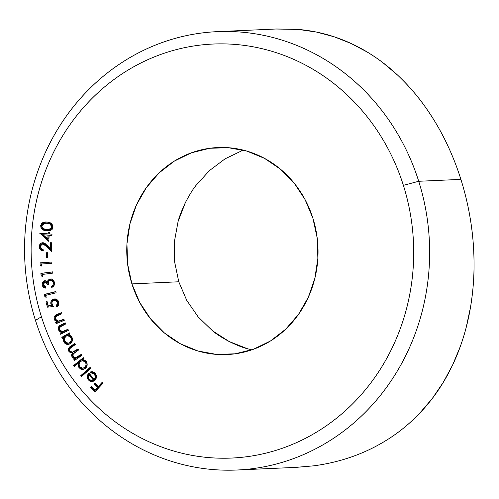 <?xml version="1.0" encoding="UTF-8"?>
<svg xmlns="http://www.w3.org/2000/svg" width="499" height="499" viewBox="0 0 499 499"><rect width="100%" height="100%" fill="white"/><g stroke="black" fill="none" stroke-linecap="round" stroke-linejoin="round"><path stroke-width="0.75" d="M247.479 348.739L229.147 341.522L212.512 330.806L198.128 316.877L186.72 300.323L178.779 281.785L131.917 283.894A103.611 95.627 87.4 0 1 217.751 147.542A103.611 95.627 87.4 0 1 312.892 218.2L305.114 199.662L294.154 183.102L280.432 169.155L264.489 158.351L246.924 151.11L228.417 147.71L209.674 148.278L191.429 152.8L174.369 161.096L159.156 172.847L146.375 187.605L136.514 204.802L129.958 223.77L126.952 243.793L127.613 264.096L131.917 283.894L139.695 302.425L150.661 318.992L164.377 332.939L180.326 343.742L197.891 350.984L216.398 354.384L235.135 353.816L253.38 349.294L270.439 340.998L285.653 329.246L298.433 314.489L308.295 297.292L314.857 278.323L317.863 258.301L317.202 237.998L312.892 218.2A103.611 95.627 87.4 0 1 227.057 354.552A103.611 95.627 87.4 0 1 131.917 283.894L178.779 281.785L186.72 300.323L198.128 316.877L212.512 330.806C216.011 333.812 221.556 337.386 229.147 341.522C237.206 345.377 243.319 347.784 247.479 348.739L251.802 349.855M236.944 470.021L296.4 467.351L313.678 465.835C327.749 463.964 341.06 460.739 353.604 456.173C366.116 451.651 378.017 445.744 389.295 438.446C399.805 431.704 409.86 423.383 419.453 413.49L432.178 398.632L443.262 382.39L452.599 365.043L460.278 346.574C463.003 338.79 465.012 332.29 466.291 327.076L470.563 306.96C472.965 291.977 474.125 277.955 474.05 264.894C474.031 249.98 472.946 235.647 470.788 221.899C468.524 207.253 465.224 193.082 460.895 179.384L418.717 181.28A219.404 202.507 87.4 0 1 236.944 470.021A219.404 202.507 87.4 0 1 35.466 320.389L41.429 316.74A207.216 191.254 87.4 0 1 160.447 54.553A207.216 191.254 87.4 0 1 403.385 185.354L418.717 181.28A219.404 202.507 -92.6 0 0 161.495 42.783A219.404 202.507 -92.6 0 0 35.466 320.389A219.404 202.507 87.4 0 1 217.24 31.649A219.404 202.507 87.4 0 1 418.717 181.28L460.895 179.384C456.604 165.737 451.271 152.513 444.908 139.72C438.895 127.569 431.735 115.787 423.42 104.366C416.235 94.392 407.571 84.587 397.416 74.944L382.814 62.618C378.953 59.599 373.826 56.113 367.426 52.158L351.252 43.55L334.211 36.807L316.578 32.092L298.477 29.441L276.696 28.979L217.24 31.649M41.429 316.74C37.356 303.835 34.487 290.636 32.815 277.138C31.144 263.647 30.707 250.111 31.493 236.538C32.285 222.972 34.288 209.624 37.506 196.5C40.725 183.376 45.097 170.727 50.624 158.551C56.15 146.382 62.724 134.917 70.347 124.164C77.969 113.41 86.489 103.567 95.908 94.648C105.333 85.722 115.475 77.888 126.334 71.145C137.194 64.396 148.565 58.863 160.447 54.553C172.336 50.237 184.499 47.224 196.949 45.509C209.399 43.8 221.887 43.419 234.424 44.367C246.961 45.322 259.299 47.586 271.437 51.172C283.575 54.753 295.289 59.581 306.567 65.65C317.844 71.725 328.479 78.929 338.465 87.256C348.445 95.59 357.59 104.89 365.898 115.163C374.206 125.43 381.51 136.47 387.817 148.284C394.129 160.098 399.319 172.454 403.385 185.354C407.452 198.259 410.321 211.457 411.993 224.955C413.665 238.447 414.108 251.983 413.315 265.549C412.53 279.122 410.521 292.47 407.303 305.594C404.084 318.718 399.711 331.367 394.185 343.543C388.659 355.712 382.084 367.177 374.462 377.93C366.846 388.684 358.326 398.526 348.901 407.446C339.482 416.372 329.34 424.206 318.474 430.949C307.615 437.698 296.244 443.231 284.361 447.541C272.479 451.857 260.31 454.87 247.86 456.585C235.416 458.294 222.922 458.675 210.385 457.726C197.853 456.772 185.516 454.502 173.371 450.921C161.233 447.341 149.519 442.513 138.242 436.438C126.964 430.369 116.329 423.164 106.349 414.831C96.363 406.504 87.219 397.204 78.911 386.931C70.609 376.664 63.298 365.624 56.992 353.81C50.68 341.996 45.496 329.639 41.429 316.74L35.466 320.389A219.404 202.507 -92.6 0 0 292.688 458.893A219.404 202.507 -92.6 0 0 418.717 181.28L403.385 185.354A207.216 191.254 87.4 0 1 284.361 447.541A207.216 191.254 87.4 0 1 41.429 316.74M95.484 374.213L96.295 376.882L95.546 378.847L95.091 379.377L94.155 379.415L95.091 379.377C96.557 377.762 96.687 376.04 95.484 374.213L94.542 374.256L95.359 376.92L94.155 379.415L88.916 373.052L87.899 374.369L87.275 377.076L87.855 379.178L90.051 381.348L91.997 381.691L94.242 380.918L95.49 379.689L96.444 377.001L96.201 375.086L94.267 372.504L93.082 371.911L90.506 371.942L90.768 373.065L92.814 373.065L94.542 374.256L95.484 374.213L92.689 372.89L91.754 372.928L94.542 374.256C95.752 376.084 95.621 377.805 94.155 379.415L88.916 373.052L87.344 375.972L88.46 380.076L91.997 381.691L94.879 380.4C96.825 378.186 96.949 375.866 95.24 373.439L91.697 371.736L90.506 371.942L90.768 373.065L91.754 372.928M74.257 366.516L78.262 363.284L78.368 366.553L80.22 368.817L81.911 369.435L83.695 369.341L85.965 367.857L87.125 365.268L87.069 363.334L85.597 360.771L82.784 359.629L83.988 358.656L83.321 357.683L73.59 365.549L74.257 366.516L78.262 363.284L78.892 367.52L82.803 369.485L85.292 368.499C87.4 366.497 87.73 364.189 86.296 361.582L82.784 359.629L83.988 358.656L83.321 357.683L73.59 365.549L74.257 366.516M62.325 338.378L63.753 337.561L63.392 340.811L64.901 343.356L66.486 344.248L68.263 344.453L70.721 343.362L72.236 341.004L72.461 339.083L71.369 336.314L68.75 334.71L70.085 333.956L69.554 332.883L61.801 337.312L62.325 338.378L63.753 337.561L63.772 341.846L68.026 344.472L69.966 343.892C72.336 342.264 72.997 340.044 71.943 337.224L68.75 334.71L70.085 333.956L69.554 332.883L61.801 337.312L62.325 338.378M64.284 320.327L63.878 319.185L59.1 321.057L56.655 320.732L55.239 318.73L55.614 316.771L61.932 313.715L61.527 312.586L57.316 314.308L54.678 316.067L54.079 317.863L54.759 320.227L57.167 321.942L55.701 322.541L56.106 323.683L64.284 320.327L63.878 319.185L58.352 321.181L55.352 319.123L56.194 316.223L61.932 313.715L61.527 312.586L57.316 314.308C54.834 315.05 53.83 316.709 54.304 319.298L57.167 321.942L55.701 322.541L56.106 323.683L64.284 320.327M46.189 297.317L45.765 295.358L56.113 292.788L55.844 291.553L44.367 294.404L44.904 296.849L46.189 297.317L45.765 295.358L56.113 292.788L55.844 291.553L44.367 294.404L44.904 296.849L46.189 297.317M42.403 276.483L42.172 274.481L52.807 273.134L52.663 271.861L40.874 273.358L41.161 275.866L42.403 276.483L42.172 274.481L52.807 273.134L52.663 271.861L40.874 273.358L41.161 275.866L42.403 276.483M47.567 257.496L47.449 252.706L46.469 252.731L46.588 257.521L47.567 257.496L46.588 257.521L47.567 257.496L47.449 252.706L46.469 252.731L46.588 257.521L47.53 257.478L47.405 252.706L47.567 257.478M48.783 241.379L49.17 235.241L51.927 235.466L52.015 234.181L49.251 233.956L49.351 232.403L48.216 232.309L48.116 233.863L39.845 233.183L48.783 241.379L49.17 235.241L51.927 235.466L52.015 234.181L49.251 233.956L49.351 232.403L48.216 232.309L48.116 233.863L39.845 233.183L48.783 241.379M52.981 227.338L52.638 225.136L51.26 223.465L47.324 222.067L43.195 222.329L41.479 223.564L40.656 225.604L41.012 227.787L42.409 229.421L46.345 230.731L50.443 230.544L52.158 229.353L52.981 227.338C52.595 223.982 50.711 222.223 47.324 222.067L45.072 221.943L40.656 225.604C41.074 228.922 42.97 230.638 46.345 230.731L48.734 230.875L52.981 227.338M43.245 250.81L40.207 246.575L39.271 246.618C39.465 249.257 40.787 250.716 43.238 250.997L43.257 249.762C41.504 249.581 40.556 248.564 40.4 246.718L40.581 245.67L41.922 244.173L43.962 244.229L51.391 251.49L51.503 242.751L50.355 242.726L50.28 248.664L45.216 243.612L43.5 242.795L41.479 242.988L40.3 243.83L39.271 246.618L39.54 248.29L40.4 249.7L41.704 250.648L43.238 250.997L43.257 249.762L41.224 248.876L40.4 246.718C40.531 245.046 41.361 244.136 42.883 243.98L46.55 246.456L51.391 251.49L51.503 242.751L50.355 242.726L50.28 248.664L47.131 245.389L42.596 242.732M41.405 266.036L41.274 264.033L51.89 263.291L51.809 262.031L40.039 262.848L40.207 265.356L41.405 266.036L41.274 264.033L51.89 263.291L51.809 262.031L40.039 262.848L40.207 265.356L41.405 266.036M45.783 287.935L43.132 284.929L42.197 284.973C42.677 286.962 43.881 288.017 45.814 288.123L45.596 286.831L43.332 284.761L43.563 283.07L44.43 282.203L45.871 282.253L47.262 284.667L48.334 284.461L48.291 282.496L49.176 280.818L50.798 280.238L52.289 280.856L53.193 282.284L53.349 283.943L53.006 284.966L51.522 286.214L51.728 287.449L53.162 286.613L54.516 283.981L53.936 281.074L52.906 279.814L51.291 279.053L48.89 279.465L47.268 281.947L46.083 280.943L43.999 280.962L42.602 282.309L42.197 284.973L43.457 287.268L45.184 288.054L45.814 288.123L45.596 286.831L44.124 286.214L43.332 284.761L44.816 282.085L46.002 282.016M47.442 307.166L53.393 306.554L52.364 304.895L51.921 302.937L52.202 301.801L53.362 300.61L55.027 300.255L56.156 300.573L57.429 301.851L57.747 303.517L56.368 305.631L56.711 306.897L58.576 304.97L58.732 302.182L58.015 300.585L56.767 299.431L54.965 298.926L53.574 299.119L51.229 301.003L50.773 303.348L51.534 305.531L48.266 305.881L47.074 301.483L45.995 301.82L47.442 307.166L53.393 306.554L52.064 304.103C51.659 302.275 52.258 301.04 53.873 300.404L54.715 300.248L57.653 302.438L56.368 305.631L56.711 306.897C58.514 305.899 59.188 304.328 58.732 302.182L54.659 298.926L53.574 299.119C51.347 299.968 50.461 301.646 50.923 304.147L51.534 305.531L48.266 305.881L47.074 301.483L45.995 301.82L47.442 307.166M68.413 330.375L67.951 329.265L62.812 331.573L61.82 331.586L60.048 330.644L59.262 328.96L59.868 327.082L65.725 323.957L65.263 322.859L61.177 324.843L59.281 326.015L58.19 328.005L58.963 330.881L61.433 332.434L60.011 333.12L60.479 334.23L68.413 330.375L67.951 329.265L62.406 331.617L59.487 329.752L60.161 326.814L65.725 323.957L65.263 322.859L61.177 324.843C58.745 325.735 57.84 327.45 58.452 329.989L61.433 332.434L60.011 333.12L60.479 334.23L68.413 330.375M81.861 355.425L81.262 354.396L76.896 357.284L75.536 357.696L74.158 357.396L73.104 356.392L72.76 355.226L73.091 354.065L78.649 349.955L78.044 348.926L72.455 352.213L70.995 351.957L69.879 350.903L69.76 348.701L75.424 344.466L74.8 343.412L69.062 347.647L68.351 349.518L68.831 351.327L70.359 352.737L72.349 353.074L71.594 354.895L71.806 356.286L73.06 357.92L75.149 358.581L73.877 359.455L74.476 360.484L81.861 355.425L81.262 354.396L75.486 357.696L73.104 356.392C72.53 354.633 73.116 353.348 74.869 352.537L78.649 349.955L78.044 348.926L72.274 352.232L69.879 350.903C69.255 349.25 69.76 348.021 71.394 347.223L75.424 344.466L74.8 343.412L70.771 346.169C68.625 347.341 67.976 349.063 68.831 351.327L72.349 353.074L72.068 356.829L73.465 358.182L75.149 358.581L73.877 359.455L74.476 360.484L81.861 355.425M90.812 368.337L90.094 367.389L80.738 375.678L81.456 376.626L90.812 368.337L90.094 367.389L80.738 375.678L81.456 376.626L90.812 368.337M103.243 382.964L102.414 382.059L98.303 386.476L94.941 382.802L94.118 383.687L97.48 387.361L94.86 390.174L91.498 386.5L90.675 387.386L94.866 391.964L103.243 382.964L102.414 382.059L98.303 386.476L94.941 382.802L94.118 383.687L97.48 387.361L94.86 390.174L91.498 386.5L90.675 387.386L94.866 391.964L103.243 382.964M295.427 467.395L313.678 465.835C327.569 464.008 340.879 460.789 353.604 456.173C366.278 451.576 378.18 445.669 389.295 438.446C400.273 431.323 410.321 423.002 419.453 413.49C428.423 404.14 436.357 393.773 443.262 382.39C450.023 371.231 455.699 359.292 460.278 346.574C464.843 333.893 468.274 320.682 470.563 306.96C472.865 293.175 474.031 279.153 474.05 264.894C474.075 250.517 472.983 236.189 470.788 221.899C468.561 207.409 465.261 193.238 460.895 179.384C456.548 165.593 451.215 152.37 444.908 139.72C438.627 127.126 431.467 115.338 423.42 104.366C415.499 93.55 406.828 83.745 397.416 74.944C388.022 66.161 378.024 58.564 367.426 52.158C356.791 45.727 345.72 40.612 334.211 36.807C322.566 32.965 310.652 30.508 298.477 29.441L275.835 29.017M225.061 158.844L242.358 150.498L225.061 158.844L209.437 170.602L225.061 158.844M193.656 188.634L195.995 185.41L209.437 170.602L195.995 185.41C193.194 188.79 189.657 194.529 185.385 202.613C181.617 210.659 179.185 216.971 178.074 221.537L185.385 202.613M174.401 241.616L178.074 221.537L174.401 241.616L174.619 261.881L174.401 241.616M178.779 281.785L174.619 261.881L178.779 281.785M243.369 150.137L242.358 150.498M49.151 230.844L47.28 230.694C43.906 230.594 42.01 228.885 41.598 225.56L40.656 225.604L41.598 225.56L45.596 221.93M41.91 227.669L43.344 229.378L45.241 230.27L49.345 230.844M46.176 221.893L43.008 222.928M42.558 223.352L41.866 224.475L41.623 226.708M46.501 223.097L51.116 224.12L48.154 223.221L45.278 223.147L48.154 223.221L47.218 223.265L50.174 224.163L51.116 224.12L50.174 224.163L51.927 227.145L52.869 227.101L52.133 228.648M52.139 224.893L52.869 227.101L51.116 224.12M48.715 229.683L49.651 229.64L52.869 227.101L51.927 227.145L48.715 229.683L46.501 229.54C43.837 229.54 42.265 228.261 41.779 225.716L45.278 223.147M41.779 225.716L42.521 224.17L43.956 223.359L47.218 223.265L50.174 224.163L51.509 225.348L51.927 227.145L51.191 228.692L49.769 229.521L46.501 229.54L43.344 228.617L42.147 227.419L41.779 225.716M48.84 240.549L40.762 233.407L39.826 233.451L40.775 233.264L48.84 240.549M49.052 233.819L48.116 233.863L49.052 233.819L49.145 232.384L49.052 233.819M51.94 235.347L49.17 235.241L51.94 235.347M48.971 235.104L43.089 234.742L48.971 235.104L48.035 235.148L47.798 238.927L48.734 238.884L48.971 235.104L48.734 238.884L47.798 238.927L43.089 234.742L48.971 235.104M47.798 238.927L43.089 234.742L48.035 235.148L47.798 238.927M42.877 242.726C40.656 242.913 39.452 244.204 39.271 246.618L40.207 246.575L43.095 242.745M51.216 248.621L50.28 248.664L51.216 248.621L51.291 242.745L51.216 248.621M47.486 246.419L51.403 250.486L47.486 246.419L46.55 246.456L47.486 246.419L43.818 243.936L42.883 243.98L43.5 243.955M43.638 243.942L42.883 243.98M43.394 250.847L42.396 250.479M41.691 249.999L40.843 249.007M40.481 248.265L40.269 245.807L41.236 243.793M41.941 243.206L42.964 242.77M47 245.913L45.552 244.585M44.91 244.192L43.818 243.936M43.332 243.98L42.858 244.13M41.367 265.437L40.207 265.356L41.143 265.312L40.974 262.805L40.039 262.848L51.809 262.05L40.974 262.805L41.367 265.437M42.34 275.947L41.161 275.866L42.097 275.828L41.81 273.315L40.874 273.358L52.669 271.936L41.81 273.315L42.34 275.947M49.825 279.421L48.958 280.22L50.904 279.003L49.962 279.041L48.016 280.257L48.958 280.22L48.203 281.904L48.958 280.22L48.016 280.257L47.268 281.947L48.203 281.904L47.268 281.947L44.604 280.762L45.328 280.731L44.604 280.762C42.752 281.424 41.947 282.827 42.197 284.973L43.132 284.929C42.883 282.783 43.687 281.38 45.546 280.725L44.935 280.918M44.991 280.719L44.604 280.762M44.816 282.085C46.226 282.178 47.037 283.039 47.262 284.667L48.334 284.461C47.898 282.384 48.54 280.993 50.262 280.276C51.933 280.195 52.956 281.056 53.324 282.852L54.26 282.808L54.191 284.355L54.26 282.808L53.324 282.852L53.006 284.966L53.948 284.923L52.457 286.17L53.948 284.923L53.006 284.966L51.522 286.214L52.457 286.17L52.601 287.019L52.457 286.17L51.522 286.214L51.728 287.449C53.811 286.619 54.722 285.016 54.46 282.652C53.873 280.089 52.376 278.885 49.962 279.041L51.341 278.947M50.468 278.985L49.962 279.041M50.262 280.276L51.54 280.195M53.25 280.837L54.26 282.808C53.892 281.012 52.875 280.151 51.204 280.232L50.624 280.426M47.923 283.644L48.197 284.623C47.979 282.995 47.162 282.135 45.758 282.041L47.43 282.771M46.12 288.01L44.024 286.863M43.563 286.22L43.07 284.243L43.282 282.864M50.349 279.159L50.904 279.003M53.225 280.812L51.204 280.232M46.101 296.899L44.904 296.849L45.839 296.805L45.309 294.36L44.367 294.404L55.882 291.734L45.309 294.36L46.101 296.899M48.366 307.072L46.931 301.783L45.995 301.82L47.137 301.714L48.366 307.072M55.339 298.907L53.162 299.768L52.164 300.966L51.709 303.311L52.47 305.488L48.266 305.881L52.47 305.488L51.534 305.531L52.47 305.488L51.859 304.103L50.923 304.147L51.859 304.103C51.397 301.602 52.283 299.93 54.51 299.076L55.121 298.932M57.31 305.588L57.522 306.386L57.31 305.588L56.368 305.631L57.31 305.588L58.589 302.394L57.653 302.438L58.589 302.394L55.651 300.205L54.715 300.248M55.383 300.23L56.256 300.242M56.917 300.448L58.034 301.284L58.682 302.93L58.508 304.265L57.684 305.344M56.331 320.926L58.102 321.899L56.636 322.497L56.936 323.34L56.636 322.497L55.701 322.541L58.102 321.899L57.167 321.942L58.102 321.899L55.239 319.254L54.304 319.298L55.239 319.254C54.765 316.672 55.769 315.006 58.258 314.27L57.316 314.308L61.633 312.879L56.824 314.963L55.614 316.029M58.352 321.181L63.984 319.485L60.915 320.726M60.367 320.913L59.524 321.125M55.015 317.801L55.713 320.202M59.119 328.96L59.899 330.843L62.375 332.39L60.953 333.076L61.271 333.843L60.953 333.076L60.011 333.12L62.375 332.39L61.433 332.434L62.375 332.39L59.387 329.945L58.452 329.989L59.387 329.945C58.776 327.406 59.687 325.691 62.113 324.799L61.177 324.843L65.406 323.202L60.728 325.579L59.574 326.733M62.406 331.617L63.747 331.529L62.812 331.573L68.095 329.614L63.747 331.529M59.281 327.35L59.125 327.968M63.074 337.948L62.737 337.268L61.801 337.312L62.737 337.268L69.748 333.27L62.737 337.268L63.074 337.948M66.573 343.836L68.5 344.422L64.708 341.809L63.772 341.846L64.708 341.809L64.689 337.517L63.753 337.561L64.689 337.517L64.327 340.767L65.874 343.349M68.463 335.577L69.835 335.708L71.594 337.056M71.918 337.598L72.143 340.505L70.902 342.389L68.893 343.175L70.403 342.732C72.205 341.466 72.704 339.757 71.918 337.598L68.706 335.553L67.764 335.596L70.983 337.642L71.918 337.598L70.983 337.642C71.769 339.794 71.263 341.509 69.467 342.776L67.945 343.218L64.695 341.21C63.86 339.033 64.365 337.318 66.211 336.07L67.764 335.596M66.211 336.07L68.893 335.752L70.253 336.619L71.145 338.029L71.201 340.549L70.403 342.002L68.737 343.087L66.785 343.075L65.787 342.551L64.421 340.518L64.446 338.291L66.211 336.07M72.586 355.656L73.995 357.883L76.091 358.538L74.813 359.411L75.162 360.01L74.813 359.411L73.877 359.455L74.813 359.411L76.091 358.538L73.465 358.182L74.407 358.139L73.004 356.785L72.068 356.829L73.004 356.785L73.284 353.036L72.349 353.074L73.284 353.036L69.773 351.284L68.831 351.327L69.773 351.284C68.912 349.019 69.561 347.298 71.706 346.125L70.771 346.169L71.706 346.125L75.056 343.836L70.502 347.067M72.274 352.232L76.091 350.866L75.156 350.909L76.091 350.866L78.299 349.356L76.091 350.866M75.486 357.696L79.067 356.498L78.131 356.542L79.067 356.498L81.512 354.826L77.308 357.471M69.349 348.963L69.405 350.417L70.434 352.113M71.282 352.681L73.284 353.036L72.53 354.864M74.881 366.017L74.526 365.505L73.59 365.549L74.526 365.505L83.639 358.145L74.526 365.505L74.881 366.017M82.84 369.391L79.828 367.476L78.892 367.52L79.828 367.476L79.029 364.008M79.191 363.241L78.262 363.284L79.191 363.241M79.067 363.783L79.541 367.008L81.717 369.073M82.641 360.69L84.013 360.59L85.479 361.22L86.963 363.665L86.976 364.944L86.021 367.014L84.899 367.869L82.971 368.181M82.609 368.25L85.578 367.439C87.175 365.886 87.425 364.108 86.339 362.106L85.398 362.149C86.489 364.151 86.24 365.929 84.643 367.482L82.609 368.25L79.709 366.74C78.574 364.725 78.83 362.941 80.476 361.401L82.472 360.602L85.398 362.149L86.339 362.106L83.408 360.559L82.472 360.602M80.476 361.401L83.077 360.634L84.543 361.264L85.797 362.885L86.04 364.987L85.454 366.559L83.963 367.913L82.036 368.218L80.732 367.738L79.341 366.098L79.042 363.89L80.476 361.401M82.036 376.109L81.674 375.635L80.738 375.678L81.674 375.635L90.456 367.863L81.674 375.635L82.036 376.109M92.733 371.693L91.442 371.898L91.685 372.934L91.442 371.898L90.506 371.942L92.165 371.743M92.933 381.654L89.396 380.032L88.46 380.076L89.396 380.032L88.279 375.928L87.344 375.972L88.279 375.928L88.797 374.393M92.44 381.66L90.126 380.768L88.791 379.14L88.211 377.032L88.485 375.098M95.053 373.77L92.733 372.884M91.685 380.313L94.299 379.976L89.957 374.705L89.022 374.749L93.357 380.02L94.299 379.976L89.957 374.705L89.022 374.749L93.357 380.02L91.336 380.488L89.246 379.29C88.155 377.824 88.08 376.308 89.022 374.749L88.354 376.701L88.928 378.841L90.743 380.357L92.658 380.463M92.87 380.45L94.299 379.976L91.336 380.488M95.359 391.441L91.61 387.349L90.675 387.386L91.947 386.987L91.61 387.349L95.359 391.441M95.802 390.131L94.86 390.174L95.802 390.131L98.422 387.318L97.48 387.361L98.422 387.318L95.053 383.644L94.118 383.687L95.39 383.288L95.053 383.644L98.422 387.318L95.802 390.131M99.245 386.432L98.303 386.476L99.245 386.432L102.856 382.546L99.245 386.432M227.5 354.533L227.057 354.552M67.945 343.218L68.881 343.175"/></g></svg>
